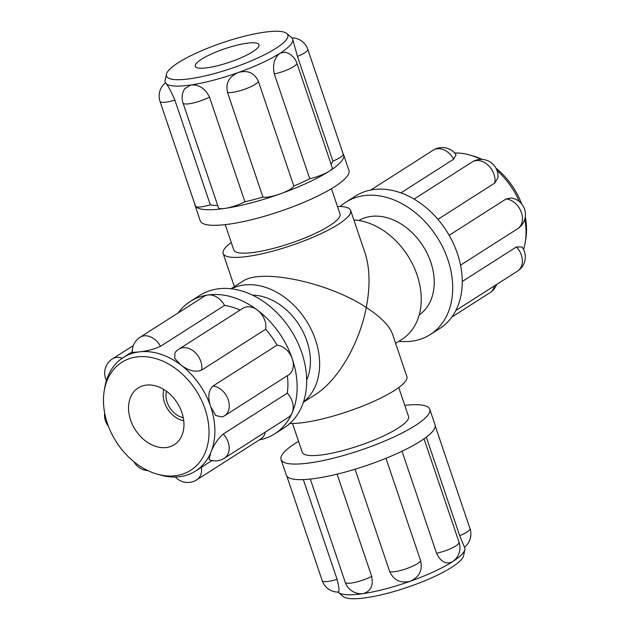 <?xml version="1.0" encoding="UTF-8"?>
<svg xmlns="http://www.w3.org/2000/svg" width="630" height="630" viewBox="0 0 630 630"><rect width="100%" height="100%" fill="white"/><g stroke="black" fill="none" stroke-linecap="round" stroke-linejoin="round"><path stroke-width="0.94" d="M183.267 417.627A19.065 14.12 57.5 0 1 166.43 391.246M353.855 219.933A67.284 49.841 57.5 0 1 415.39 270.451A67.284 49.841 57.5 0 1 401.995 339.302L395.632 343.358M289.855 423.47A67.284 14.27 161.3 0 0 394.404 390.505A67.284 14.27 161.3 0 0 406.838 376.472L392.482 334.05C389.434 325.694 380.709 316.835 366.298 307.464C370.33 286.162 369.889 267.947 364.983 252.803L350.627 210.381A67.284 14.27 -18.7 0 0 337.475 206.506M231.249 242.463A67.284 14.27 -18.7 0 0 223.162 253.528A67.284 14.27 -18.7 0 0 269.01 252.126A67.284 14.27 -18.7 0 0 338.184 224.414A67.284 14.27 -18.7 0 0 350.627 210.381M231.029 288.768L242.652 281.35C260.812 268.073 328.521 282.374 366.298 307.464C359.384 343.822 337.759 380.67 315.047 394.789L303.424 402.208M303.518 401.909A67.284 49.841 -122.5 0 0 306.219 320.607A67.284 49.841 -122.5 0 0 231.344 288.808M252.465 295.139A56.07 41.541 57.5 0 1 299.218 325.072A56.07 41.541 57.5 0 1 306.668 380.079M331.435 188.677L340.003 213.98A56.07 11.891 161.3 0 1 329.64 225.674A56.07 11.891 161.3 0 1 271.995 248.763A56.07 11.891 161.3 0 1 233.777 249.929L225.217 224.634M252.803 51.715A33.642 7.135 161.3 0 1 218.216 65.575A33.642 7.135 161.3 0 1 195.292 66.268A33.642 7.135 161.3 0 1 201.513 59.251A33.642 7.135 161.3 0 1 236.1 45.399A33.642 7.135 161.3 0 1 259.024 44.698A33.642 7.135 161.3 0 1 252.803 51.715M343.161 153.893A78.498 16.648 161.3 0 1 343.681 154.886A78.498 16.648 161.3 0 1 329.167 171.258A16.821 3.567 161.3 0 1 309.755 178.684L274.318 73.986A16.821 3.567 -18.7 0 0 296.84 63.055L332.278 167.745A16.821 3.567 161.3 0 1 329.167 171.258A78.498 16.648 161.3 0 1 280.208 193.89A16.821 3.567 161.3 0 1 262.93 197.056L227.493 92.358C225.508 83.129 229.092 76.521 238.25 72.537C247.74 69.875 254.449 72.812 258.379 81.357L293.816 186.055A16.821 3.567 161.3 0 1 280.208 193.89A78.498 16.648 161.3 0 1 224.871 208.42A16.821 3.567 161.3 0 1 218.468 207.735L183.031 103.037A16.821 16.821 0 0 1 184.677 88.759L190.819 84.987C199.025 84.412 205.238 88.452 209.475 97.091L244.912 201.789A16.821 3.567 161.3 0 1 224.871 208.42A78.498 16.648 161.3 0 1 195.576 206.333A16.821 3.567 161.3 0 1 195.442 206.089L160.004 101.398A16.821 3.567 -18.7 0 0 174.872 100.091L210.31 204.789A16.821 3.567 161.3 0 1 195.576 206.333A78.498 16.648 161.3 0 1 194.969 205.223A78.498 16.648 161.3 0 1 194.78 204.12M274.318 73.986C272.38 64.528 274.349 57.574 280.208 53.133A67.284 14.27 161.3 0 1 238.25 72.537A67.284 14.27 161.3 0 1 190.819 84.987A67.284 14.27 161.3 0 1 165.706 83.199A67.284 14.27 161.3 0 1 165.186 82.246L165.706 83.199C167.966 85.507 171.021 91.137 174.872 100.091M286.8 33.5A64.047 13.576 161.3 0 1 275.987 48.305A64.047 13.576 161.3 0 1 206.506 75.576A64.047 13.576 161.3 0 1 166.422 74.245A64.047 13.576 161.3 0 1 178.329 62.661A64.047 13.576 161.3 0 1 240.479 37.249A64.047 13.576 161.3 0 1 286.8 33.5L291.572 37.579A67.284 14.27 161.3 0 1 292.131 38.154A67.284 14.27 161.3 0 1 292.651 39.107A67.284 14.27 161.3 0 1 280.208 53.133L285.193 52.18A16.821 16.821 0 0 1 296.84 63.055M297.462 56.416A16.821 3.567 -18.7 0 0 307.763 49.313L343.2 154.011A16.821 3.567 161.3 0 1 332.9 161.107L297.462 56.416L292.651 39.107M332.9 161.107A67.284 14.27 161.3 0 1 331.041 164.091M309.755 178.684A67.284 14.27 161.3 0 1 293.816 186.055M262.93 197.056A67.284 14.27 161.3 0 1 244.912 201.789M217.712 205.506A67.284 14.27 161.3 0 1 210.31 204.789M165.186 82.246A67.284 14.27 161.3 0 1 165.115 80.388L166.422 74.245M343.681 154.886L348.949 170.454A78.498 16.648 161.3 0 1 334.435 186.827A78.498 16.648 161.3 0 1 253.732 219.161A78.498 16.648 161.3 0 1 200.238 220.791L194.969 205.223M145.711 385.166A33.642 24.924 57.5 0 1 179.881 407.602A33.642 24.924 57.5 0 1 174.352 444.662A33.642 24.924 57.5 0 1 166.793 447.45A33.642 24.924 57.5 0 1 132.623 425.006A33.642 24.924 57.5 0 1 138.151 387.946A33.642 24.924 57.5 0 1 145.711 385.166M183.755 420.753A22.428 16.616 57.5 0 1 163.8 389.482M178.164 312.945A78.498 58.149 57.5 0 1 190.221 301.502A78.498 58.149 57.5 0 1 207.853 295.013A16.821 12.458 57.5 0 1 224.54 305.44L160.493 346.311A16.821 12.458 -122.5 0 0 140.033 337.278L204.081 296.407A16.821 12.458 57.5 0 1 207.853 295.013A78.498 58.149 57.5 0 1 257.379 310.078A16.821 12.458 57.5 0 1 265.671 329.262L201.624 370.133A16.821 12.458 -122.5 0 0 194.89 352.249A16.821 12.458 -122.5 0 0 178.944 349.107L242.983 308.243A16.821 12.458 57.5 0 1 257.379 310.078A78.498 58.149 57.5 0 1 292.296 358.88A16.821 12.458 57.5 0 1 288.516 374.945L224.477 415.816A16.821 16.821 0 0 1 222.39 416.95L215.759 415.548L210.719 406.736C207.585 397.325 208.341 390.419 212.995 386.017L277.043 345.153A16.821 12.458 57.5 0 1 292.296 358.88A78.498 58.149 57.5 0 1 292.155 412.839A16.821 12.458 57.5 0 1 288.414 417.344L224.367 458.215A16.821 12.458 -122.5 0 0 223.256 434.023L287.296 393.151A16.821 12.458 57.5 0 1 292.155 412.839A78.498 58.149 57.5 0 1 274.68 433.849A78.498 58.149 57.5 0 1 259.229 439.968M224.367 458.215A16.821 16.821 0 0 1 209.089 459.656L210.601 452.986C213.727 445.016 217.941 438.701 223.256 434.023M201.624 370.133C195.552 372.543 188.606 370.802 180.786 364.904L174.715 358.391L174.967 352.65M160.493 346.311C153.98 349.296 146.593 351.193 138.348 351.997L132.292 352.43A16.821 16.821 0 0 1 140.033 337.278M104.218 390.923L104.761 387.615A67.284 49.841 57.5 0 1 108.25 375.567A67.284 49.841 57.5 0 1 123.228 357.557A67.284 49.841 57.5 0 1 138.348 351.997A67.284 49.841 57.5 0 1 180.786 364.904A67.284 49.841 57.5 0 1 210.719 406.736A67.284 49.841 57.5 0 1 210.601 452.986A67.284 49.841 57.5 0 1 195.623 470.996A67.284 49.841 57.5 0 1 180.511 476.563A67.284 49.841 57.5 0 1 160.579 475.091L157.35 474.185A64.047 47.447 57.5 0 1 104.218 390.923A64.047 47.447 57.5 0 1 136.182 357.021A64.047 47.447 57.5 0 1 205.081 409.13A64.047 47.447 57.5 0 1 176.321 475.595A64.047 47.447 57.5 0 1 157.35 474.185M224.54 305.44A67.284 49.841 57.5 0 1 240.093 310.086M265.671 329.262A67.284 49.841 57.5 0 1 277.043 345.153M287.359 375.693A67.284 49.841 57.5 0 1 287.296 393.151M265.325 432.078A16.821 12.458 57.5 0 1 260.828 438.952L196.78 479.824A16.821 12.458 -122.5 0 0 201.411 467.302M190.221 301.502L199.749 295.431A78.498 58.149 57.5 0 1 217.382 288.934A78.498 58.149 57.5 0 1 297.116 341.302A78.498 58.149 57.5 0 1 284.201 427.77L274.68 433.849M385.962 458.301L420.604 560.645C422.777 570.119 419.383 576.97 410.413 581.183C400.735 583.608 393.837 580.435 389.718 571.646L355.052 469.232M337.105 474.154L371.7 576.379C373.566 585.75 370.661 591.507 362.982 593.641L362.029 593.728A16.821 16.821 0 0 1 345.256 582.325A16.821 3.567 161.3 0 0 355.107 582.356A16.821 3.567 161.3 0 0 371.7 576.379M303.321 479.587L337.097 579.38C339.349 588.444 339.609 592.594 337.869 591.846M464.294 546.801L459.687 535.705L426.329 437.133M424.029 438.811L459.065 542.343A16.821 16.821 0 0 1 452.537 561.684L452.379 561.787A67.284 14.27 -18.7 0 0 464.885 549.612A67.284 14.27 -18.7 0 0 464.814 547.753L464.578 547.053M338.097 592.113A67.284 14.27 -18.7 0 0 338.428 592.42A67.284 14.27 -18.7 0 0 362.982 593.641A67.284 14.27 -18.7 0 0 410.413 581.183A67.284 14.27 -18.7 0 0 452.379 561.787C445.993 564.669 440.709 561.826 436.551 553.274L402.011 451.238M298.565 441.323A78.498 16.648 -18.7 0 0 295.565 443.173A78.498 16.648 -18.7 0 0 281.051 459.546L286.319 475.115A78.498 16.648 -18.7 0 0 286.933 476.225A78.498 16.648 -18.7 0 0 316.228 478.312A78.498 16.648 -18.7 0 0 371.566 463.782A78.498 16.648 -18.7 0 0 420.525 441.15A78.498 16.648 -18.7 0 0 435.031 424.777L429.762 409.209A78.498 16.648 -18.7 0 0 404.783 405.366M338.428 592.42L343.2 596.5A64.047 13.576 -18.7 0 0 389.521 592.751A64.047 13.576 -18.7 0 0 451.671 567.339A64.047 13.576 -18.7 0 0 463.578 555.755L464.885 549.612M281.051 459.546A78.498 16.648 -18.7 0 0 334.546 457.908A78.498 16.648 -18.7 0 0 415.249 425.581A78.498 16.648 -18.7 0 0 429.762 409.209M292.525 423.494L302.298 452.356A56.07 11.891 -18.7 0 0 340.507 451.19A56.07 11.891 -18.7 0 0 398.152 428.093A56.07 11.891 -18.7 0 0 408.516 416.398L398.751 387.537M414.052 199.072L472.13 162.012A16.821 16.821 0 0 1 497.928 177.699L494.81 183.031L437.913 219.342M449.159 235.313L506.181 198.922L511.473 197.97A16.821 16.821 0 0 1 517.663 228.721A16.821 12.458 57.5 0 0 521.136 211.822A16.821 12.458 57.5 0 0 506.181 198.922M462.247 281.508L516.442 246.928L522.073 246.999A16.821 16.821 0 0 1 517.553 271.113A16.821 12.458 57.5 0 0 516.442 246.928M523.577 249.472A67.284 49.841 -122.5 0 0 525.239 242.385A67.284 49.841 -122.5 0 0 524.774 219.224M519.325 201.569A67.284 49.841 -122.5 0 0 497.015 170.525M398.971 341.232A78.498 58.149 -122.5 0 0 412.619 341.066A78.498 58.149 -122.5 0 0 430.251 334.569L439.779 328.498A78.498 58.149 -122.5 0 0 457.254 307.487A78.498 58.149 -122.5 0 0 457.396 253.528A78.498 58.149 -122.5 0 0 422.47 204.718A78.498 58.149 -122.5 0 0 372.952 189.661A78.498 58.149 -122.5 0 0 355.32 196.15L345.799 202.23A78.498 58.149 -122.5 0 0 340.145 206.53M456.049 154.728L453.679 159.217L400.924 192.882M525.239 242.385L525.782 239.077A64.047 47.447 -122.5 0 0 525.286 216.759M521.64 203.892A64.047 47.447 -122.5 0 0 495.96 168.163M482.163 159.406A64.047 47.447 -122.5 0 0 472.65 155.815L469.421 154.909A67.284 49.841 -122.5 0 0 454.671 152.995M480.824 159.374A67.284 49.841 -122.5 0 0 469.421 154.909M430.251 334.569A78.498 58.149 -122.5 0 0 443.166 248.102A78.498 58.149 -122.5 0 0 363.431 195.733A78.498 58.149 -122.5 0 0 345.799 202.23M419.202 314.992A56.07 41.541 -122.5 0 0 427.053 253.166A56.07 41.541 -122.5 0 0 370.456 216.5A56.07 41.541 -122.5 0 0 358.895 220.5M183.031 103.037A16.821 3.567 -18.7 0 0 192.882 103.068A16.821 3.567 -18.7 0 0 209.475 97.091M227.493 92.358A16.821 3.567 -18.7 0 0 244.771 89.192A16.821 3.567 -18.7 0 0 258.379 81.357M224.477 415.816A16.821 12.458 -122.5 0 0 227.95 398.916A16.821 12.458 -122.5 0 0 212.995 386.017M122.259 358.202A16.821 12.458 -122.5 0 0 112.447 358.887A16.821 16.821 0 0 0 106.423 380.528M420.604 560.645A16.821 3.567 161.3 0 1 407.004 568.481A16.821 3.567 161.3 0 1 389.718 571.646M337.097 579.38A16.821 3.567 161.3 0 1 322.237 580.687A16.821 16.821 0 0 0 338.263 592.113M435.22 425.88L469.996 528.601A16.821 3.567 161.3 0 1 459.687 535.705M459.065 542.343A16.821 3.567 161.3 0 1 436.551 553.274M472.13 162.012A16.821 12.458 57.5 0 1 488.077 165.154A16.821 12.458 57.5 0 1 494.81 183.031M494.463 285.855A16.821 12.458 57.5 0 1 489.967 292.722A16.821 16.821 0 0 0 496.668 284.445M456.057 154.72A16.821 16.821 0 0 0 433.219 150.176A16.821 12.458 57.5 0 1 453.679 159.217M234.368 286.642L223.162 253.528M165.414 82.884A16.821 16.821 0 0 0 160.004 101.398M307.763 49.313A16.821 16.821 0 0 0 291.903 37.887M178.944 349.107A16.821 16.821 0 0 0 174.959 352.65M133.332 345.555L112.447 358.887M104.714 413.241A16.821 16.821 0 0 0 108.36 426.108M134.04 461.837A16.821 16.821 0 0 0 147.837 470.594M123.228 357.557L132.261 351.792M175.329 477.005A16.821 16.821 0 0 0 196.78 479.824M195.623 470.996L212.026 460.53M310.307 479.068L345.256 582.325M286.839 476.107L322.237 580.687M464.601 547.108A16.821 16.821 0 0 0 469.996 528.601M460.538 265.175L517.663 228.721M455.837 310.503L517.553 271.113M451.836 317.055L489.967 292.722M370.771 190.032L433.219 150.176"/></g></svg>
